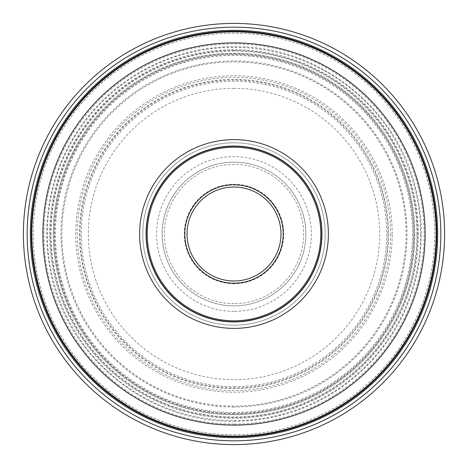 <?xml version="1.0" encoding="UTF-8"?>
<svg xmlns="http://www.w3.org/2000/svg" width="468" height="468" viewBox="0 0 468 468"><rect width="100%" height="100%" fill="white"/><g stroke="black" fill="none" stroke-linecap="round" stroke-linejoin="round"><path stroke-width="0.35" stroke-dasharray="2.34 1.75" d="M23.4 234A210.6 210.6 0 0 0 234 444.6A210.6 210.6 0 0 0 444.6 234A210.6 210.6 0 0 0 234 23.4A210.6 210.6 0 0 0 23.4 234M387.902 234A153.902 153.902 0 0 0 234 80.098A153.902 153.902 0 0 0 80.098 234A153.902 153.902 0 0 0 234 387.902A153.902 153.902 0 0 0 387.902 234M406.113 234A172.113 172.113 0 0 1 234 406.113A172.113 172.113 0 0 1 61.887 234A172.113 172.113 0 0 1 234 61.887A172.113 172.113 0 0 1 406.113 234M234 31.251A202.749 202.749 0 0 0 31.251 234A202.749 202.749 0 0 0 234 436.749A202.749 202.749 0 0 0 436.749 234A202.749 202.749 0 0 0 234 31.251M234 436.17A202.17 202.17 0 0 0 436.17 234A202.17 202.17 0 0 0 234 31.83A202.17 202.17 0 0 0 31.83 234A202.17 202.17 0 0 0 234 436.17M321.943 234A87.943 87.943 0 0 1 234 321.943A87.943 87.943 0 0 1 146.057 234A87.943 87.943 0 0 1 234 146.057A87.943 87.943 0 0 1 321.943 234M234 321.75A87.75 87.75 0 0 1 146.25 234A87.75 87.75 0 0 1 234 146.25A87.75 87.75 0 0 1 321.75 234A87.75 87.75 0 0 1 234 321.75M234 325.207A91.207 91.207 0 0 0 325.207 234A91.207 91.207 0 0 0 234 142.793A91.207 91.207 0 0 0 142.793 234A91.207 91.207 0 0 0 234 325.207A91.207 91.207 0 0 1 142.793 234.041A91.207 91.207 0 0 1 234 142.793A91.207 91.207 0 0 1 325.207 233.959A91.207 91.207 0 0 1 234 325.207A91.207 91.207 0 0 1 142.793 234.041A91.207 91.207 0 0 1 234 142.793A91.207 91.207 0 0 1 325.207 233.959A91.207 91.207 0 0 1 234 325.207M234 187.019A46.981 46.981 0 0 1 280.981 234A46.981 46.981 0 0 1 234 280.981A46.981 46.981 0 0 1 187.019 234A46.981 46.981 0 0 1 234 187.019M234 283.748A49.748 49.748 0 0 1 184.252 234A49.748 49.748 0 0 1 234 184.252A49.748 49.748 0 0 1 283.748 234A49.748 49.748 0 0 1 234 283.748M234 305.856A71.856 71.856 0 0 0 305.856 233.953A71.856 71.856 0 0 0 234 162.144A71.856 71.856 0 0 1 305.856 234A71.856 71.856 0 0 1 234 305.856A71.856 71.856 0 0 1 162.144 234A71.856 71.856 0 0 1 234 162.144A71.856 71.856 0 0 0 162.144 234.047A71.856 71.856 0 0 0 234 305.856A71.856 71.856 0 0 1 162.144 234.047A71.856 71.856 0 0 1 234 162.144M234 311.384A77.384 77.384 0 0 1 156.616 234A77.384 77.384 0 0 1 234 156.616A77.384 77.384 0 0 1 311.384 234A77.384 77.384 0 0 1 234 311.384M234 407.002A173.002 173.002 0 0 1 60.998 234A173.002 173.002 0 0 1 234 60.998A173.002 173.002 0 0 1 407.002 234A173.002 173.002 0 0 1 234 407.002M234 50.456A183.544 183.544 0 0 0 50.456 234A183.544 183.544 0 0 0 234 417.544A183.544 183.544 0 0 0 417.544 234A183.544 183.544 0 0 0 234 50.456M234 434.813A200.813 200.813 0 0 0 434.813 234A200.813 200.813 0 0 0 234 33.187A200.813 200.813 0 0 0 33.187 234A200.813 200.813 0 0 0 234 434.813M416.965 234A182.965 182.965 0 0 0 234 51.035A182.965 182.965 0 0 0 51.035 234A182.965 182.965 0 0 0 234 416.965A182.965 182.965 0 0 0 416.965 234M414.753 234A180.753 180.753 0 0 1 234 414.753A180.753 180.753 0 0 1 53.247 234A180.753 180.753 0 0 1 234 53.247A180.753 180.753 0 0 1 414.753 234M420.615 234A186.615 186.615 0 0 1 234 420.615A186.615 186.615 0 0 1 47.385 234A186.615 186.615 0 0 1 234 47.385A186.615 186.615 0 0 1 420.615 234M49.696 234A184.304 184.304 0 0 1 234 49.696A184.304 184.304 0 0 1 418.304 234A184.304 184.304 0 0 1 234 418.304A184.304 184.304 0 0 1 49.696 234M414.724 234A180.724 180.724 0 0 0 234 53.276A180.724 180.724 0 0 0 53.276 234A180.724 180.724 0 0 0 234 414.724A180.724 180.724 0 0 0 414.724 234M79.408 234A154.592 154.592 0 0 0 234 388.592A154.592 154.592 0 0 0 388.592 234A154.592 154.592 0 0 0 234 79.408A154.592 154.592 0 0 0 79.408 234M390.634 234A156.634 156.634 0 0 1 234 390.634A156.634 156.634 0 0 1 77.366 234A156.634 156.634 0 0 1 234 77.366A156.634 156.634 0 0 1 390.634 234M392.213 234A158.213 158.213 0 0 0 234 75.787A158.213 158.213 0 0 0 75.787 234A158.213 158.213 0 0 0 234 392.213A158.213 158.213 0 0 0 392.213 234M55.44 234A178.56 178.56 0 0 1 234 55.44A178.56 178.56 0 0 1 412.56 234A178.56 178.56 0 0 1 234 412.56A178.56 178.56 0 0 1 55.44 234M234 434.866A200.866 200.866 0 0 0 434.866 234A200.866 200.866 0 0 0 234 33.134A200.866 200.866 0 0 0 33.134 234A200.866 200.866 0 0 0 234 434.866M234 424.102A190.102 190.102 0 0 1 43.898 234A190.102 190.102 0 0 1 234 43.898A190.102 190.102 0 0 1 424.102 234A190.102 190.102 0 0 1 234 424.102M234 303.65A69.65 69.65 0 0 1 164.35 234.041A69.65 69.65 0 0 1 234 164.35A69.65 69.65 0 0 1 303.65 233.959A69.65 69.65 0 0 1 234 303.65M234 88.335A145.665 145.665 0 0 0 88.335 234A145.665 145.665 0 0 0 234 379.665A145.665 145.665 0 0 0 379.665 234A145.665 145.665 0 0 0 234 88.335M234 386.714A152.714 152.714 0 0 0 386.714 234A152.714 152.714 0 0 0 234 81.286A152.714 152.714 0 0 0 81.286 234A152.714 152.714 0 0 0 234 386.714M234.088 413.425A179.425 179.425 0 0 1 54.575 234.047A179.425 179.425 0 0 1 234 54.575A179.425 179.425 0 0 1 413.425 233.953A179.425 179.425 0 0 1 234.088 413.425M234 54.025A179.975 179.975 0 0 1 413.975 234A179.975 179.975 0 0 1 234 413.975A179.975 179.975 0 0 1 54.025 234A179.975 179.975 0 0 1 234 54.025M234 421.276C248.777 421.27 263.349 419.544 277.717 416.099C341.043 401.485 394.436 351.351 412.998 289.066C422.867 256.417 423.903 223.488 416.099 190.283C397.841 107.991 318.263 45.261 234 46.724C179.958 46.437 126.477 71.095 91.593 112.373C72.879 134.421 59.886 159.436 52.609 187.428C45.501 215.456 44.84 243.641 50.614 271.978C66.573 356.844 147.66 422.861 234 421.276"/><path stroke-width="0.7" d="M23.4 234A210.6 210.6 0 0 1 234 23.4A210.6 210.6 0 0 1 444.6 234A210.6 210.6 0 0 1 234 444.6A210.6 210.6 0 0 1 23.4 234M234 31.251A202.749 202.749 0 0 1 436.749 234A202.749 202.749 0 0 1 234 436.749A202.749 202.749 0 0 1 31.251 234A202.749 202.749 0 0 1 234 31.251A202.749 202.749 0 0 1 436.749 234A202.749 202.749 0 0 1 234 436.749A202.749 202.749 0 0 1 31.251 234A202.749 202.749 0 0 1 234 31.251M234 436.17A202.17 202.17 0 0 1 31.83 233.941A202.17 202.17 0 0 1 234.123 31.83A202.17 202.17 0 0 1 436.17 234.059A202.17 202.17 0 0 1 233.877 436.17A202.17 202.17 0 0 1 31.83 233.941A202.17 202.17 0 0 1 234 31.83M234 139.616A94.384 94.384 0 0 0 139.616 234A94.384 94.384 0 0 0 234 328.384A94.384 94.384 0 0 0 328.384 234A94.384 94.384 0 0 0 234 139.616M146.057 234A87.943 87.943 0 0 0 234 321.943A87.943 87.943 0 0 0 321.943 234A87.943 87.943 0 0 0 234 146.057A87.943 87.943 0 0 0 146.057 234M234 321.75A87.75 87.75 0 0 0 321.75 234A87.75 87.75 0 0 0 234 146.25A87.75 87.75 0 0 0 146.25 234A87.75 87.75 0 0 0 234 321.75M234.082 187.019A46.981 46.981 0 0 0 187.019 233.959A46.981 46.981 0 0 0 234 280.981A46.981 46.981 0 0 0 280.981 234.041A46.981 46.981 0 0 0 234.082 187.019M440.833 234A206.833 206.833 0 0 1 234 440.833A206.833 206.833 0 0 1 27.167 234A206.833 206.833 0 0 1 234 27.167A206.833 206.833 0 0 1 440.833 234M437.668 234A203.668 203.668 0 0 0 234 30.332A203.668 203.668 0 0 0 30.332 234A203.668 203.668 0 0 0 234 437.668A203.668 203.668 0 0 0 437.668 234M234 425.114A191.114 191.114 0 0 1 42.886 233.941A191.114 191.114 0 0 1 234.117 42.886A191.114 191.114 0 0 1 425.114 234.059A191.114 191.114 0 0 1 234 425.114M234 320.785A86.785 86.785 0 0 1 147.215 234A86.785 86.785 0 0 1 234 147.215A86.785 86.785 0 0 1 320.785 234A86.785 86.785 0 0 1 234 320.785M234 283.193A49.193 49.193 0 0 1 184.807 233.959A49.193 49.193 0 0 1 234.088 184.807A49.193 49.193 0 0 1 283.193 234.041A49.193 49.193 0 0 1 234 283.193M234 187.019A46.981 46.981 0 0 0 187.019 233.959A46.981 46.981 0 0 0 234 280.981"/></g></svg>
